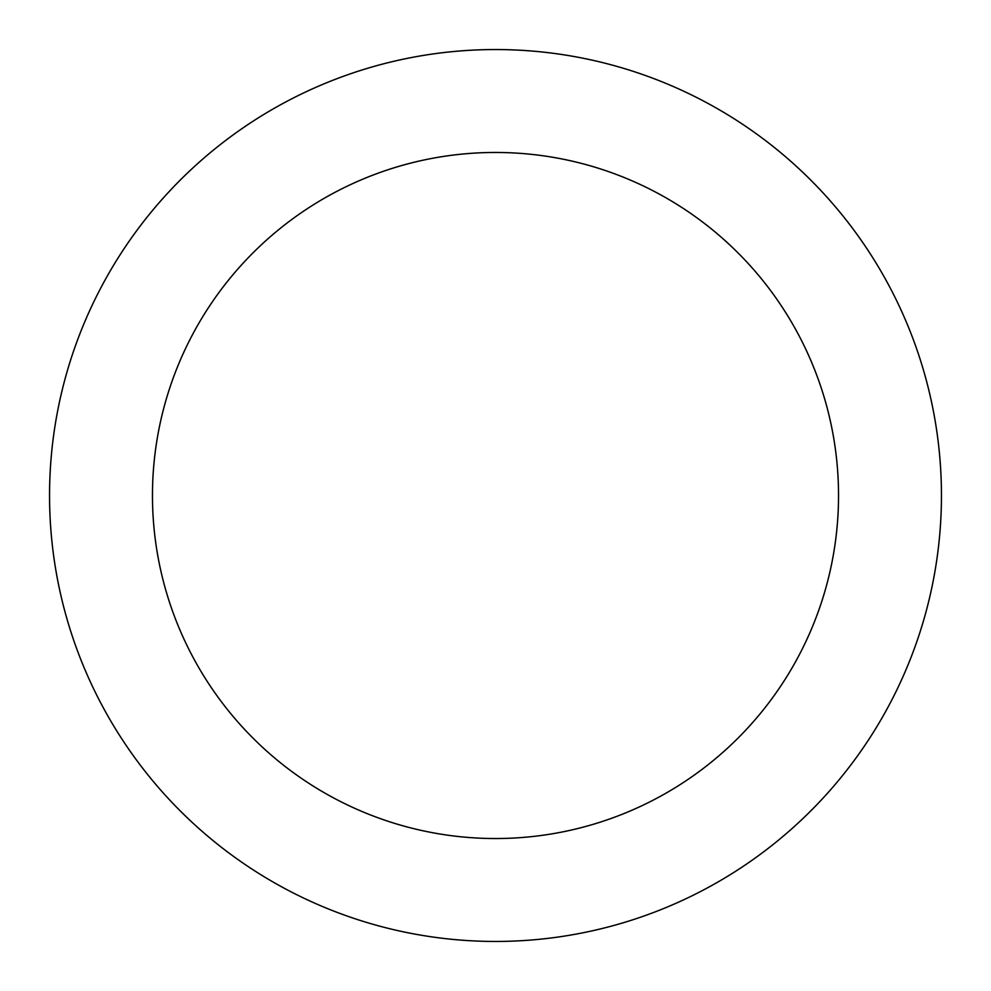 <?xml version="1.0" encoding="UTF-8"?>
<svg xmlns="http://www.w3.org/2000/svg" width="991" height="991" viewBox="0 0 991 991"><rect width="100%" height="100%" fill="white"/><g stroke="black" fill="none" stroke-linecap="round" stroke-linejoin="round"><path stroke-width="1.49" d="M838.535 495.5A343.035 343.035 0 0 0 495.5 152.465A343.035 343.035 0 0 0 152.465 495.5A343.035 343.035 0 0 0 495.5 838.535A343.035 343.035 0 0 0 838.535 495.5M941.45 495.5A445.95 445.95 0 0 0 495.5 49.55A445.95 445.95 0 0 0 49.55 495.5A445.95 445.95 0 0 0 495.5 941.45A445.95 445.95 0 0 0 941.45 495.5"/></g></svg>
